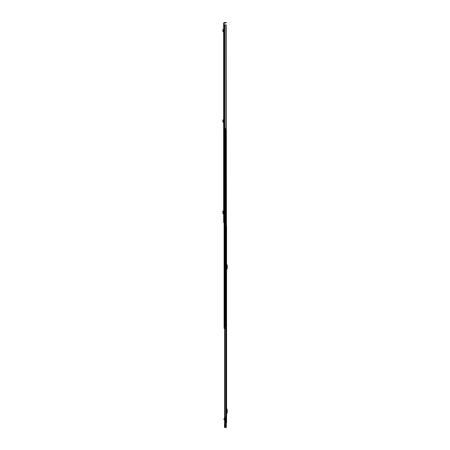 <?xml version="1.0" encoding="UTF-8"?>
<svg xmlns="http://www.w3.org/2000/svg" width="450" height="450" viewBox="0 0 450 450"><rect width="100%" height="100%" fill="white"/><g stroke="black" fill="none" stroke-linecap="round" stroke-linejoin="round"><path stroke-width="0.34" stroke-dasharray="2.25 1.69" d="M224.061 138.352L224.061 138.96L223.667 138.96L223.667 138.352M223.667 138.099L223.667 137.796M223.667 24.621L223.667 23.119L224.286 22.5L226.013 22.5M224.061 29.773L224.061 31.984L223.667 31.59L223.622 31.978L223.667 29.818M223.532 211.523L223.532 213.339M223.667 213.846L223.357 213.846M223.667 211.011L223.357 211.016M224.061 120.189L224.061 122.406L223.667 122.006L223.622 122.4L223.667 120.24M223.667 222.576L224.061 222.576L223.667 222.576M223.824 222.278L223.824 218.396M224.061 138.127L224.061 137.098M226.013 22.894L224.286 22.894L224.061 24.621M223.987 213.339L223.987 211.523M224.286 222.576L224.938 222.576L224.286 222.576M225.152 222.576L225.518 222.576M224.938 220.759L226.164 220.731M226.114 24.924L225.911 220.731L224.938 220.731L224.938 222.576M226.114 220.731L225.906 24.924L224.286 24.924L226.164 24.924M223.037 211.056L223.386 211.056L223.071 211.433L223.386 213.801L223.037 213.801L223.431 213.812M223.037 213.817L223.341 213.84M223.436 30.308L223.268 31.466L223.667 31.59M222.885 29.565L222.879 31.404L223.268 31.466M223.273 29.486L223.436 30.257M222.879 31.404L223.622 31.978M223.436 120.729L223.268 121.883L223.667 122.006M222.885 119.987L222.879 121.826L223.268 121.883M223.273 119.903L223.436 120.673M222.879 121.826L223.622 122.4M225.152 220.759L225.248 222.576M226.558 408.437L226.558 409.185L226.164 408.437L226.164 413.848L226.558 413.106L226.558 413.848L227.256 412.689L227.256 409.601L226.558 408.437M226.558 413.106L226.558 409.185L226.862 409.601L226.558 413.106M226.558 264.15L226.558 264.898L226.164 264.15L226.164 269.561L226.558 268.813L226.558 269.561L227.256 268.397L227.256 265.314L226.558 264.15M226.558 268.813L226.558 264.898L226.862 265.314L226.558 268.813M226.558 416.902L226.254 416.368L226.558 416.902M225.709 415.98L225.709 417.161L225.9 415.98L226.029 417.127L226.164 416.447M224.702 227.745L225.771 227.745M226.041 227.745L224.719 227.745M226.041 226.153L225.141 226.153L226.041 226.153M226.164 226.153L226.558 226.153L226.164 226.153M226.164 422.657L226.558 422.657L226.164 422.657L226.164 418.956L225.332 418.956L225.332 422.527L226.164 422.527M227.256 410.991L227.256 411.294M226.862 410.991L226.862 411.294M227.256 266.704L227.256 267.007M226.862 266.704L226.862 267.007M225.501 227.666L226.041 227.666L225.141 227.666L225.501 227.666L225.501 226.153M226.164 418.393L225.787 418.337L226.164 418.393L225.787 418.517L225.787 419.377L226.164 419.501M225.636 424.704L225.636 426.836M226.164 424.704L226.164 426.836M224.651 426.836L224.651 424.704M225.18 426.836L225.18 424.704M225.332 418.567L225.332 418.956M226.164 427.084L224.651 427.027L224.651 426.662L226.164 426.662L226.164 427.027M226.164 424.361L226.164 426.662M226.164 422.887L226.164 423.776M226.164 418.657L226.164 418.956M226.164 418.517L226.164 419.377M226.164 425.571L224.651 425.571L224.651 426.662M226.164 424.592L224.651 424.592L224.651 425.571M225.332 422.887L225.332 423.776M226.164 418.905L225.787 418.905M226.164 418.697L225.787 418.697M225.332 419.377L225.332 418.657L224.123 418.657M225.332 420.142L225.332 419.558M225.787 419.4L225.332 419.4M225.332 419.197L223.926 419.197L225.332 418.911M223.926 419.197L223.926 419.512M225.028 423.129L226.164 423.129L224.927 423.079M226.164 423.737L224.499 423.658M224.651 424.513L226.164 424.513M225.861 320.377L225.861 323.336M226.164 323.336L226.164 322.549L225.861 322.549M225.18 317.334L225.18 320.366L225.709 320.366M225.18 317.104L225.18 320.214M225.562 324.473L225.636 325.918L225.636 324.382M225.939 324.456L226.097 322.284M226.164 417.015L226.164 419.265M226.164 417.161L225.9 417.015M225.709 417.161L225.709 418.23L226.164 418.23M225.709 418.23L225.709 419.265M225.9 416.143L225.9 416.447M224.938 140.974L224.494 140.974M224.938 211.961L224.494 211.961M224.257 140.974L224.702 140.974M224.257 211.961L224.702 211.961M225.073 323.241L225.287 322.116L225.073 323.241M224.454 138.549L224.454 140.822M224.494 326.452L226.434 326.452L226.333 328.387L225.928 328.387L225.928 326.452L224.454 326.452L224.454 323.314M224.454 235.924L224.454 231.834M224.454 216.276L224.454 212.186M224.123 138.549L224.123 140.822M224.123 323.314L224.123 326.452L224.454 326.452M224.123 231.834L224.123 235.924M224.123 212.186L224.123 216.276M224.938 231.609L224.494 231.609M224.494 216.506L224.938 216.506M224.494 236.149L224.938 236.149M224.893 322.453L224.938 323.241L224.494 323.241M224.257 231.609L224.702 231.609M224.702 216.506L224.257 216.506M224.702 236.149L224.257 236.149M224.257 323.241L224.702 323.241M224.747 136.564L225.152 136.232L225.787 136.232L225.787 136.564L225.073 136.564M224.494 138.476L224.938 138.476M224.257 129.763L224.972 129.763L224.972 131.13L225.973 131.13L225.461 131.13M224.702 138.476L224.257 138.476M224.741 130.989L226.361 130.989L226.361 131.327L225.135 131.327L224.747 130.989L225.073 130.989M224.713 328.387L225.973 328.387L224.123 328.387L224.454 328.387L224.123 328.387L224.454 328.387L224.123 328.387L224.123 129.763L224.454 129.763L224.123 129.763L224.454 129.763L224.123 129.763L224.454 129.763L224.123 129.763L224.454 129.763L224.454 328.387L224.123 328.387L225.928 328.387L224.466 328.387M225.928 328.387L224.589 328.387L226.434 328.387L226.333 326.452L225.894 326.452L225.894 328.387M224.454 326.419L224.123 326.419L224.454 326.419M224.713 129.763L225.461 129.763M224.837 129.763L224.516 129.763L224.837 129.763L224.837 328.387M224.741 129.763L225.073 129.763L224.741 129.763M225.27 129.763L225.27 131.13L225.653 131.13L225.27 131.13L225.27 129.763M224.741 135.067L225.073 135.067M224.741 132.491L225.073 132.491M226.271 128.751L226.271 131.732M224.454 131.732L224.454 129.009L224.454 131.884L225.073 131.884L225.073 134.539M225.833 134.539L225.833 131.884L225.073 131.884L224.792 129.386M224.944 129.082L224.82 128.706M225.073 135.973L225.073 134.916L225.833 134.916L225.833 135.973L225.833 134.916L225.073 134.916L225.073 135.973L225.833 135.973L225.073 135.973M225.073 131.338L225.073 131.006L226.271 131.006L226.271 131.338L225.073 131.338M225.073 134.792L225.073 136.884M225.579 136.884L225.833 136.125L225.073 136.125M225.833 136.125L225.833 134.792M225.304 138.623L225.304 140.985M225.304 141.3L225.304 144.141M225.304 139.433L224.089 139.433L224.089 140.985M224.089 138.623L225.073 138.696L225.304 139.343M225.304 143.494L225.073 144.141M225.304 142.689L225.073 143.494M225.304 141.334L225.073 142.689M225.073 140.327L225.073 138.696M224.089 138.696L224.089 140.327M224.741 24.924L224.741 222.576M224.353 24.924L224.353 222.576L224.353 24.924M224.46 24.924L224.46 222.576M222.975 211.061L223.301 211.061M222.744 211.433L223.071 211.433M222.744 213.424L223.071 213.424M222.975 213.795L223.301 213.795M222.964 29.919L223.346 29.835M223.29 31.939L223.335 31.551M222.964 120.341L223.346 120.257M223.29 122.361L223.335 121.972M226.08 220.731L226.08 24.924M224.865 227.745L224.865 422.657M224.752 227.745L224.752 422.657M225.264 227.666L225.264 226.153M225.624 227.666L225.624 226.153M225.962 227.666L225.962 226.153M225.636 426.369L226.164 426.369M224.651 426.369L225.18 426.369M225.332 418.849L226.164 418.849M224.651 426.51L226.164 426.51M224.651 426.026L226.164 426.026M224.651 427.039L226.164 427.039M224.589 129.763L224.589 328.387L224.589 129.763M224.601 129.763L224.601 328.387M226.221 326.452L226.221 328.387M225.984 326.452L225.984 328.387M224.123 140.394L224.454 140.394M224.123 140.287L224.454 140.287M224.123 140.147L224.454 140.147M224.123 140.04L224.454 140.04M224.454 129.87L226.271 129.87M226.271 129.977L224.454 129.977"/><path stroke-width="0.67" d="M223.667 123.857L223.667 124.644L223.667 123.857L224.061 123.857L224.061 124.644L224.061 123.857M223.667 124.644L224.061 124.644M223.667 33.441L223.667 34.228L223.667 33.441L224.061 33.441L224.061 34.228L224.061 33.441M223.667 208.839L223.667 209.627L223.667 208.839L224.061 208.839L224.061 209.627L224.061 208.839M223.667 215.229L223.667 216.017L223.667 215.229L224.061 215.229L224.061 216.017L224.061 215.229M223.667 138.352L223.667 138.96L224.061 139.067L224.061 138.127L223.667 138.352L224.061 138.352M224.319 137.098L224.061 135.821L224.061 138.127L224.319 136.254L224.516 137.97L224.123 137.981L224.123 137.098L224.123 137.796L223.667 137.796L223.667 135.928L223.667 138.099L224.123 137.981L223.667 138.099M224.128 222.576L224.246 222.278L223.667 222.576L223.667 24.924L224.286 24.924L224.061 24.621L224.061 24.924L223.667 24.621L223.667 222.576L223.667 216.973L223.667 222.576L224.128 222.576L224.094 216.579L224.094 222.576M226.013 22.5L224.286 22.5L223.667 23.119L223.667 24.621L224.061 24.621L224.286 22.894L226.316 22.894L226.013 22.5L226.316 22.5L226.013 22.894M223.667 29.818L224.061 29.773L224.061 29.391L224.061 29.773L223.667 29.818L223.667 29.436L223.667 31.59L223.335 31.551L223.273 29.481L222.885 29.565L223.273 29.481M223.268 31.466L222.879 31.404L223.29 31.939L223.667 31.984L223.667 31.59L224.061 31.984L224.061 29.773M223.667 213.339L223.532 211.523L223.667 213.339M223.667 211.438L224.061 211.011L223.712 211.011L223.712 213.846L224.061 213.846L223.667 213.846L223.667 211.011L222.941 211.016L222.941 213.84L223.667 213.846L223.667 211.011L223.757 211.388L224.061 211.011L224.061 213.846L223.667 213.424M223.667 120.24L224.061 120.189L224.061 119.812L223.667 120.24L223.667 119.858L223.667 122.006L223.335 121.972L223.273 119.903L222.885 119.987L223.273 119.903M223.268 121.883L222.879 121.826L223.29 122.361L223.667 122.406L223.667 122.006L224.061 122.406L224.061 120.189M223.667 34.228L224.061 34.228M223.667 209.627L224.061 209.627M223.667 216.017L224.061 216.017M224.123 137.098L224.123 136.688L224.123 137.098M224.246 222.278L224.269 216.579L224.331 222.576L223.909 222.576L223.909 216.973L223.937 222.576L224.331 222.576L224.331 216.579L223.937 222.334M223.706 222.576L223.729 216.973L223.909 222.576M224.331 222.334L223.909 216.973L223.909 218.014L224.331 217.941L223.937 217.941M224.246 218.396L223.824 218.396L223.909 218.014M224.061 24.924L224.061 222.576L225.551 222.576L224.938 222.576L225.551 222.576L225.518 220.759L225.551 222.576L225.551 220.759L224.938 220.759L225.157 222.576L223.667 222.576L224.286 222.576L224.061 24.924M224.061 211.388L224.061 213.474M224.061 213.339L223.987 211.523L224.061 213.339M224.516 137.97L224.516 136.957L224.516 137.97L224.061 138.127M225.248 220.759L224.876 220.759L225.152 222.576L224.938 220.759L225.551 220.759L225.248 220.759L225.248 222.576M226.164 220.731L226.164 24.924L226.164 220.731L224.938 220.731L224.938 222.576L224.938 220.731L225.911 220.731L225.911 24.924L226.215 24.924L224.353 24.924L225.906 24.924L225.906 220.731L226.215 220.731L226.114 24.924L226.114 220.731M224.286 24.924L224.286 222.576L224.286 24.924M226.164 24.924L226.215 220.731L226.114 24.924M223.403 211.016L223.403 213.846L223.403 211.016M223.037 211.056L222.744 211.433L223.037 213.801L223.037 211.056M224.061 29.391L223.667 29.436L224.061 29.391M222.879 31.404L222.885 29.565M223.436 30.308L223.042 30.296L223.436 30.257M224.061 119.812L223.667 119.858L224.061 119.812M222.879 121.826L222.885 119.987M223.436 120.729L223.042 120.712L223.436 120.673M226.316 22.894L226.316 22.5L226.316 22.894M224.938 220.759L224.938 222.576M224.876 220.759L224.876 222.576L224.876 220.759M224.331 219.684L223.937 219.684M224.331 219.532L223.937 219.532L224.331 219.532M226.558 323.269L226.558 322.875L226.558 323.269M226.164 323.269L226.164 322.875L226.164 323.269M226.558 417.656L226.558 417.262L226.558 417.656M226.164 417.656L226.164 417.262L226.164 417.656M226.558 421.442L226.558 421.841L226.558 421.442M226.164 421.442L226.164 421.841L226.164 421.442M225.624 226.153L225.501 227.666L225.624 226.153L226.041 226.153L225.771 422.657L226.558 422.657L226.558 226.153L226.041 226.153L226.041 227.745L225.264 227.666L225.264 226.153L226.558 226.153L226.558 422.657L224.629 422.657L224.629 227.745L224.702 422.657M226.558 413.106L226.558 408.437L227.256 409.601L227.256 412.689L226.558 413.848L226.862 409.601L226.164 408.437L226.164 413.848L226.558 413.106M226.558 268.813L226.558 264.15L227.256 265.314L227.256 268.397L226.558 269.561L226.862 265.314L226.164 264.15L226.164 269.561L226.558 268.813M226.558 416.368L226.254 416.902L226.558 416.368M226.164 422.657L226.164 226.153L226.164 422.887L225.332 422.668M226.164 417.127L226.029 416.143L226.164 417.127M225.624 227.666L226.041 227.666L226.041 422.657L224.629 422.657L224.719 227.745L226.041 227.745L226.041 422.657M226.041 227.745L224.702 227.745M224.719 227.745L224.719 422.657M227.256 410.991L226.862 410.614L226.862 411.671L227.256 411.294L226.862 410.991M227.256 411.294L227.256 411.671L226.862 411.294M227.256 266.704L226.862 266.327L226.862 267.384L227.256 267.007L226.862 266.704M227.256 267.007L227.256 267.384L226.862 267.007M225.264 227.666L225.141 226.153L225.141 227.666L225.501 227.666M226.164 421.909L226.164 420.981L226.164 421.909L225.562 421.909L225.562 420.981L225.332 421.937L225.332 420.952L225.332 421.937M225.332 419.811L225.332 419.501L225.332 419.811L226.164 419.811L226.164 419.501L223.926 419.574L223.926 418.871L224.865 418.567L224.871 418.939L226.164 418.95L226.164 418.657L224.876 418.832M224.589 418.567L224.286 418.567M226.164 427.292L224.651 427.303L226.164 427.303L224.651 427.084L226.164 427.303L226.316 423.231L226.316 427.348L226.164 418.326L225.709 418.343L225.709 415.974L226.164 415.974L225.709 416.244M226.164 423.776L226.164 424.367L224.651 424.367L224.651 423.72L226.164 423.776M226.164 419.811L226.164 418.95M226.164 426.437L224.651 426.437L224.651 423.877L226.164 424.007L226.164 423.096L225.332 423.096L225.332 419.377L226.164 419.046M226.164 424.733L226.164 424.266L226.164 424.704L225.18 424.327L225.18 426.836L224.499 426.431L224.651 423.293L224.651 424.215L226.164 424.204L226.164 426.397L226.164 424.733L225.18 424.316L225.18 424.704L224.651 424.704L224.651 424.266L224.651 426.397L226.316 426.431M225.636 426.397L225.636 426.836L226.164 426.836L226.164 426.397L225.636 426.397L225.636 424.733M225.332 419.31L225.332 420.142L224.803 419.558L223.926 419.558L226.164 419.31M225.709 418.179L226.164 418.438M225.787 418.438L225.787 419.046M226.164 420.632L225.332 420.632M226.164 420.778L225.332 420.778M225.332 424.007L225.332 423.236L226.164 423.079L226.316 423.726M224.651 427.292L224.651 426.437M225.18 426.397L224.651 426.397L224.651 427.5L224.651 423.877M225.332 419.574L224.803 419.558L224.803 419.192L225.332 419.192M224.876 418.714L225.332 418.567L224.865 418.567M225.332 419.777L224.803 419.192M224.871 418.939L224.584 418.939M223.926 419.332L224.331 418.939M226.176 426.397L226.176 424.322L226.316 426.403M224.499 426.364L224.64 424.322L224.64 426.78L224.983 424.716L224.843 426.397M226.164 423.737L226.164 427.5L224.651 427.5L226.164 427.5L226.164 426.397M224.651 423.737L224.499 426.431M226.316 427.337L224.499 427.337M226.164 423.225L224.651 423.293M224.674 423.264L226.316 423.231M226.316 426.364L225.973 426.397M225.377 420.761L225.377 422.128L225.197 420.761M226.164 421.048L226.558 421.048L226.558 421.841L226.558 421.048L225.377 421.048L225.377 421.841L225.377 421.048M226.164 421.841L225.377 421.841M226.164 323.646L226.164 322.892L226.164 323.646L225.861 323.646L225.861 322.892L225.861 323.646M225.861 324.028L226.164 324.028L226.164 323.336L225.861 324.022L225.861 317.07L225.861 320.366L225.18 320.366L225.18 317.205L225.861 317.16M226.164 324.022L226.164 323.201L225.861 323.201M225.709 317.177L225.18 317.177L225.709 317.177L225.709 320.164L226.131 320.372L226.164 322.391L225.861 322.391M226.164 322.391L226.164 323.201M225.861 322.661L225.709 323.876L225.861 322.661L226.091 323.814L225.636 323.814L225.636 325.918L225.636 322.284L226.164 322.358L226.164 325.845L226.131 320.372M225.709 317.205L225.861 320.366M226.164 317.16L225.18 317.205M225.709 320.164L225.18 320.214L225.861 320.243M225.18 320.164L225.18 317.177M225.709 323.876L225.709 322.661M226.575 322.875L226.575 323.662L226.575 322.875L225.861 322.875L225.861 323.662L225.861 322.875M226.575 323.662L225.861 323.662M226.164 324.416L226.164 325.845L226.164 324.416L225.636 324.557L225.636 324.214L225.562 325.845L225.636 324.557M226.159 323.854L225.562 323.887L225.636 325.845L226.164 325.845L226.097 323.814M225.939 324.557L226.091 325.918L226.164 324.264M225.562 323.887L225.861 323.887L225.861 325.845M226.164 323.083L225.636 323.083L225.562 325.845L225.562 322.358L225.562 325.845L225.861 325.918M225.562 324.315L225.787 322.358L225.787 325.845M225.562 323.066L225.636 322.284L226.164 322.358L226.097 324.45M226.164 416.931L226.164 325.012M225.939 416.931L225.939 325.012M225.709 417.319L225.709 417.999L225.709 417.319L226.164 417.319L226.164 417.999L226.164 417.319M225.9 417.173L226.164 416.244M226.164 418.179L226.164 417.173M226.164 418.916L225.709 419.265L226.164 418.343M226.164 419.265L225.709 419.265M225.709 418.916L225.709 418.343M225.709 416.998L226.164 417.015M225.709 417.054L225.709 418.264L225.562 417.054M226.164 417.262L226.558 417.262L226.558 418.05L226.558 417.262L225.709 417.262L225.709 418.05L225.709 417.262M226.164 418.05L225.709 418.05M225.073 143.471L225.073 143.786L225.073 143.471M224.741 143.471L224.741 143.786L224.741 143.471M225.073 140.974L224.938 211.961L225.073 140.974M224.257 140.974L224.702 140.974L224.702 211.961L224.741 140.974L224.741 211.961L224.123 211.961L224.123 140.974L224.454 328.387L224.454 326.452L226.333 326.452L226.333 328.387L224.123 328.387L224.123 323.241L224.494 323.241L224.123 323.241L224.257 211.961M224.123 138.549L224.123 140.974L224.454 140.822L224.454 211.961L224.494 140.974L224.454 138.476L224.123 138.549L224.454 138.549M224.494 140.974L224.938 140.974L224.938 211.961L224.494 211.961L224.494 140.974L224.494 211.961M225.073 216.506L224.938 231.609L225.073 216.506M225.073 322.116L225.073 236.149L225.073 322.116M224.702 216.506L224.741 231.609L224.257 231.609L224.257 216.506L224.741 216.506L224.702 231.609M224.741 323.241L224.741 322.301L224.741 323.241L224.257 323.241L224.257 236.149L224.741 236.149L224.741 323.241M224.257 129.763L224.257 138.476L224.123 129.763L224.516 129.763L224.123 129.763L224.123 138.476L224.257 129.763L224.741 129.763L224.741 132.491L225.073 132.491L225.073 129.763L226.271 129.763L225.073 129.763L225.073 138.476L225.073 129.763L224.123 129.763L225.422 129.763L224.972 129.763L224.972 131.13L226.001 131.13L225.461 131.13L225.653 129.763L224.454 129.763L224.454 328.387L224.123 328.387L226.001 328.387L225.984 326.452L225.928 328.387L224.123 328.387L224.713 328.387L224.713 129.763L224.123 129.763L224.123 328.387L225.928 328.387M225.461 129.763L225.743 328.387L226.333 328.387L224.454 328.387L224.454 129.763L224.494 328.387L224.123 328.387L224.123 129.763L224.123 328.387L224.123 326.452L225.928 326.452M224.123 216.506L224.123 231.609L224.123 216.506L224.494 216.506L224.123 216.506M224.454 236.149L224.454 323.241L224.123 323.241L224.123 236.149L224.454 236.149L224.123 235.924L224.454 236.149M224.938 236.149L224.938 323.241L225.073 236.149L224.494 236.149L224.494 323.241L224.938 323.241L224.741 322.301L224.893 323.241M224.494 231.609L224.938 231.609L224.938 216.506L224.494 216.506L224.494 231.609L224.494 216.506M225.073 132.491L225.073 136.642L225.787 136.564L225.787 136.232L224.747 136.564L224.741 138.476L224.741 136.564L225.073 136.564L225.073 138.476L224.494 138.476L224.494 129.763L225.27 129.763L224.601 129.763L224.601 328.387M224.257 138.476L224.702 138.476L224.702 129.763L224.741 136.564L224.741 135.067L225.073 135.067M224.741 132.491L224.741 135.067M224.747 130.989L225.135 131.327L226.361 131.327L226.361 130.989L225.073 130.989M225.073 136.564L224.747 136.564M225.461 131.13L226.333 131.13L225.737 131.13L225.743 328.387L224.454 328.387L224.494 138.476M224.454 326.419L224.123 326.419L224.454 326.419M225.653 129.763L225.653 131.13L225.27 131.13L225.27 129.763L225.27 131.13L225.653 131.13L225.653 129.763M224.454 328.387L224.601 129.763M225.422 129.763L225.422 131.13L224.972 131.13L224.972 129.763L224.972 131.13L225.422 131.13L225.422 129.763L225.501 131.13L225.501 129.763M224.123 129.763L224.123 328.387L224.123 129.763M225.984 326.452L226.434 326.452L226.333 131.13L226.333 328.387L226.333 131.13L226.333 328.387L225.984 328.387L225.973 131.13L225.973 328.387M226.001 131.13L226.001 328.387L226.001 131.13M224.494 326.452L224.494 328.387L224.454 326.452M224.123 140.974L224.454 140.974L224.123 140.974M224.123 138.476L224.454 138.476L224.123 138.476M224.955 323.241L224.893 322.453M225.073 133.577L225.073 134.286L225.073 133.577L225.529 133.577L225.529 134.286L225.529 133.577M225.073 134.286L225.529 134.286M225.529 133.324L225.529 134.539L225.529 133.324L225.833 133.324L225.833 134.539L225.833 133.324M225.529 134.539L225.833 134.539L225.833 136.125L225.073 136.125L225.073 134.612L225.833 134.792L225.073 134.612L225.833 134.612L225.073 134.612L225.833 134.612L225.073 134.539L225.073 131.884L225.833 131.884L225.833 134.539L225.073 134.539M226.271 129.313L225.073 129.313M226.271 129.977L226.271 128.706L224.454 129.009L224.454 131.884L226.271 131.884L224.454 131.884L226.271 131.732L226.271 129.977L224.454 129.977M226.271 130.596L225.073 130.371L226.271 130.371L225.073 130.674L226.271 130.596M226.271 129.994L225.073 129.994M225.073 129.161L226.271 129.161M224.82 128.706L226.271 128.706L224.82 128.706L224.944 129.082L226.271 129.082L224.944 129.082M226.271 129.386L224.741 129.257L226.271 129.386M224.792 129.386L225.073 131.884L224.454 131.884L224.454 129.009L226.271 128.751M225.073 130.444L226.271 130.371L225.073 130.444M225.073 134.916L225.073 135.973L225.833 135.973L225.833 134.916L225.833 135.973L225.073 135.973L225.073 134.916L225.833 134.916L225.073 134.916M225.073 131.006L225.073 131.338L226.271 131.338L226.271 131.006L225.073 131.006M225.073 136.884L225.579 136.884L225.073 137.188L225.579 136.884L225.073 137.188L225.073 136.125M225.579 136.884L225.833 136.125M224.089 141.041L225.304 141.041L224.089 141.041L225.304 141.3L225.304 141.007L224.089 141.036L224.089 139.449L225.073 139.449L225.073 141.041M225.304 143.933L225.304 142.999L225.073 143.933M225.304 138.69L224.089 138.623L225.304 138.69L225.304 140.141L224.089 140.141L224.089 138.69M225.304 143.55L225.304 140.141M225.304 141.834L225.304 140.513M224.089 139.449L225.073 139.449M225.073 140.513L224.089 140.141M225.304 142.734L225.073 141.834M225.073 143.55L225.073 142.734M225.287 144.157L225.287 142.791L225.529 144.157M225.073 143.786L224.741 143.786L224.741 143.162L224.741 143.786L225.287 143.786L225.287 143.162L225.287 143.786M224.061 135.821L224.516 136.957M224.061 24.621L223.667 24.621M224.741 24.924L224.741 222.576M224.353 24.924L224.353 222.576L224.353 24.924M224.46 24.924L224.46 222.576M223.341 213.84L223.341 211.022L223.335 213.84M223.357 211.016L223.357 213.846M222.953 213.84L222.953 211.022M223.622 31.978L223.667 31.59M223.29 31.939L223.335 31.551M222.964 29.919L223.346 29.835M223.622 122.4L223.667 122.006M223.29 122.361L223.335 121.972M222.964 120.341L223.346 120.257M226.08 24.924L226.08 220.731M225.152 220.759L225.152 222.576M225.518 220.759L225.518 222.576M224.331 220.039L223.937 220.039M224.331 219.893L223.937 219.893M224.331 218.396L223.937 218.396M224.865 227.745L224.865 422.657M225.771 227.745L225.771 422.657M224.752 422.657L224.752 227.745M225.962 227.666L225.962 226.153M226.164 423.928L225.332 423.928M225.18 424.733L224.651 424.733M226.164 423.99L225.332 423.99M224.876 418.657L225.332 418.657M224.854 419.034L224.854 418.579M224.601 419.034L224.601 418.579M226.164 423.079L224.927 423.079M224.505 423.636L226.316 423.624M224.499 426.628L226.316 426.555M224.499 427.084L226.316 427.084M224.499 424.192L224.651 426.397M224.651 424.215L226.164 424.215M225.709 317.104L225.709 320.214M225.709 320.366L225.709 317.334M225.636 324.382L225.636 323.814M224.938 140.974L224.938 211.961M224.702 140.974L224.702 211.961M224.494 236.149L224.494 323.241M224.938 216.506L224.938 231.609M224.257 216.506L224.257 231.609M224.257 236.149L224.257 323.241M224.702 236.149L224.702 323.241M224.938 129.763L224.938 138.476M224.702 129.763L224.702 138.476M224.713 129.763L224.713 328.387M225.894 328.387L225.894 326.452M225.737 131.13L225.737 328.387L225.737 131.13M224.837 129.763L224.837 328.387M224.589 129.763L224.589 328.387L224.589 129.763M224.516 129.763L224.516 328.387L224.516 129.763M224.482 129.763L224.482 328.387L224.482 129.763M224.454 323.314L224.123 323.314M226.221 328.387L226.221 326.452M224.454 212.186L224.123 212.186M224.123 216.276L224.454 216.276M224.123 235.924L224.454 235.924M224.454 231.834L224.123 231.834M224.123 140.287L224.454 140.287M224.123 140.394L224.454 140.394M224.123 140.822L224.454 140.822M224.123 140.04L224.454 140.04M224.123 140.147L224.454 140.147M224.893 129.105L226.271 129.105M226.271 129.257L224.741 129.257M226.271 129.87L224.454 129.87M226.271 131.732L224.454 131.732M225.073 129.842L226.271 129.842M225.833 134.792L225.073 134.792M225.304 141.013L224.089 141.013L225.304 141.007M224.089 140.259L225.304 140.259M224.089 140.237L225.304 140.237M224.123 136.688L223.667 135.928M224.331 219.459L223.937 219.459M226.164 322.875L226.558 322.875M224.629 227.745L224.629 422.657L224.629 227.745M227.256 410.614L226.862 410.614M227.256 411.671L226.862 411.671M227.256 266.327L226.862 266.327M227.256 267.384L226.862 267.384M226.164 323.662L226.558 323.662M225.332 420.952L226.164 420.981M224.651 424.367L226.164 424.367M226.164 424.266L224.651 424.266M225.833 426.488L226.316 426.988M224.983 424.614L224.499 424.108M224.983 426.488L224.499 426.988M226.316 424.108L225.833 424.614M225.861 322.892L226.164 322.892M226.164 417.999L225.709 417.999M225.709 415.974L226.164 415.974"/></g></svg>
